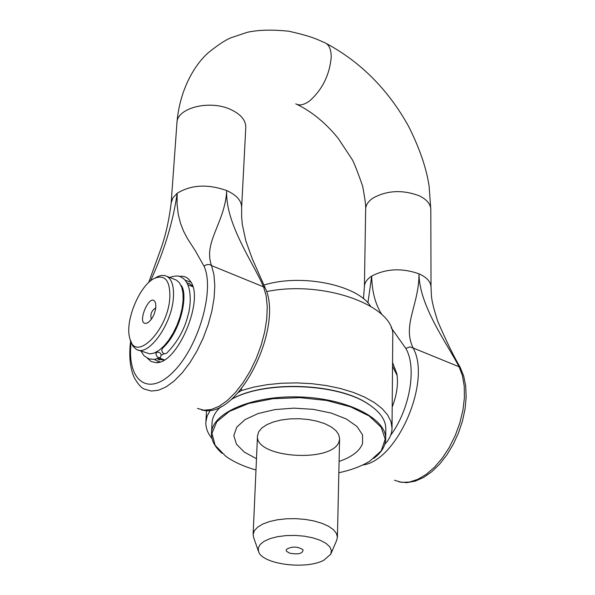 <?xml version="1.0" encoding="UTF-8"?>
<svg xmlns="http://www.w3.org/2000/svg" width="595" height="595" viewBox="0 0 595 595"><rect width="100%" height="100%" fill="white"/><g stroke="black" fill="none" stroke-linecap="round" stroke-linejoin="round"><path stroke-width="0.89" d="M151.338 319.314C150.037 314.398 151.532 310.568 155.816 307.816M155.883 307.117L155.637 303.338C150.751 288.835 134.425 327.771 147.426 322.921C151.97 319.872 154.789 314.606 155.883 307.117M169.843 297.277C168.445 330.106 134.953 363.649 129.792 338.257C124.489 321.233 140.004 284.202 155.005 278.11C165.224 274.518 170.17 280.899 169.843 297.277M392.343 388.327L392.417 379.171M161.327 355.178L164.056 353.735M130.268 339.812L132.878 346.126L136.329 349.339C148.237 357.357 172.29 323.873 173.435 297.106C174.015 286.277 171.843 279.36 166.935 276.348L164.532 275.485L161.178 275.478L158.27 276.318L154.633 278.296M174.618 279.419L176.47 280.163L179.586 282.975L181.802 287.452L182.992 293.38L183.096 300.49L182.1 308.411L180.047 316.756L177.042 325.101L173.234 332.999L168.816 340.072L164.019 345.94L159.096 350.329L154.284 353.021L149.828 353.906L138.241 350.053M266.567 291.595C324.342 279.695 395.831 306.232 392.76 336.383L392.031 428.177L390.945 421.513L387.598 414.908L382.027 408.527L374.337 402.547L364.698 397.125L353.333 392.403L340.533 388.528L326.618 385.597L311.959 383.701L296.95 382.897L281.993 383.21L267.497 384.623L253.842 387.092L241.399 390.551L238.238 392.522M384.839 444.264C389.532 439.214 391.934 433.852 392.031 428.177M210.266 410.253L207.142 416.046L205.87 421.996C205.587 427.671 207.625 433.182 211.976 438.53M241.488 388.654L241.399 390.551M150.438 281.033C164.153 251.35 173.063 222.099 177.176 193.263L177.072 204.353L178.247 214.334L180.486 223.229L183.55 231.135L187.202 238.171L195.257 250.674L203.981 266.136L206.063 264.894L208.064 264.5L209.998 264.723L211.575 265.623C202.969 242.247 224.91 223.199 226.732 190.579C224.992 223.43 253.723 263.459 263.555 286.864L265.162 287.898M154.165 359.432L159.906 361.909M190.936 282.209L185.045 280.171M147.374 358.235L151.152 361.522L155.875 362.608C177.407 364.735 205.216 298.549 190.14 280.952C187.38 277.166 183.743 275.678 179.214 276.489M186.949 282.811L189.76 283.778L192.661 286.232M163.908 360.101L157.363 358.77M324.706 42.691L326.053 43.353C329.585 45.696 331.303 50.434 331.199 57.566C329.444 75.201 322.274 89.629 309.705 100.838C304.179 104.906 299.538 105.91 295.782 103.85M392.522 366.282L397.125 375.452M392.194 407.017C396.813 395.058 398.382 384.028 396.91 373.943L392.551 362.444M391.153 327.733L405.797 348.41L409.843 346.922L413.086 347.978C402.094 324.825 418.992 305.317 419.006 273.819C419.088 305.525 447.113 343.635 459.072 366.773L460.21 367.368M367.918 302.907L371.697 276.095C372.001 291.766 375.423 304.618 381.975 314.658M162.48 348.35L161.706 350.41L162.643 352.649L164.183 353.787L166.422 353.437C177.191 342.541 184.376 329.898 187.96 315.499C191.24 305.101 192.326 282.766 181.445 277.359C179.422 275.53 175.48 275.545 169.62 277.419M158.471 357.64L157.199 356.792L156.121 354.94L156.046 353.475L156.961 352.091C160.739 352.307 161.885 354.114 160.412 357.528L158.471 357.64M263.957 285.072C301.033 273.38 357.067 284.745 370.521 306.135M289.653 553.179L286.604 551.357L286.21 550.122L286.619 549.222C292.19 546.21 297.664 546.389 303.026 549.765C302.922 553.581 298.467 554.719 289.653 553.179M323.866 560.2C306.224 569.921 262.648 564.402 258.654 551.818L258.245 548.121L260.089 544.544L264.091 541.316L270.026 538.631L277.523 536.683L286.128 535.582L295.291 535.418L304.417 536.192L312.925 537.858L320.281 540.305L326.023 543.369L329.801 546.857L331.408 550.546L330.753 554.213L323.866 560.2M331.073 553.469L336.584 540.587L337.41 537.345L336.465 533.484L333.483 529.743L328.604 526.3L322.036 523.332L314.115 520.989L305.235 519.405L295.841 518.654L286.426 518.78L277.456 519.777L269.394 521.584L262.655 524.113L257.553 527.222L254.333 530.762L253.128 534.548L253.738 537.835L258.386 551.059M339.217 440.902L339.596 438.589L338.681 434.462L335.788 430.468L331.036 426.801L324.654 423.64L316.949 421.163L308.299 419.497L299.159 418.724L289.988 418.887L281.249 419.981L273.395 421.944L266.82 424.666L261.837 428.013L258.684 431.814L257.494 435.86C254.72 458.425 334.338 463.267 339.217 440.902M372.834 407.263L368.364 404.094C337.581 382.741 263.719 380.205 231.351 399.394M373.757 458.388C381.529 452.527 385.508 446.034 385.701 438.902C386.482 418.434 346.982 398.382 299.88 396.954C252.793 395.259 212.051 412.647 211.47 433.123L212.051 422.926C212.393 417.207 215.323 411.807 220.842 406.72M231.18 399.543C263.853 380.369 337.886 382.994 368.766 404.407C380.086 411.896 385.761 419.996 385.798 428.69L385.701 438.902M211.47 433.123C211.188 440.248 214.736 446.994 222.099 453.36M255.984 469.983C243.675 466.487 233.597 461.921 225.758 456.276L215.13 445.305L211.946 433.457L216.744 421.803L229.306 411.457L248.636 403.47L272.949 398.695L299.858 397.653L326.64 400.472L350.581 406.854L369.339 416.106L381.187 427.262L385.203 439.207L381.239 450.817L369.912 461.058C361.715 466.168 351.355 470.057 338.838 472.735M256.482 458.7L244.24 452.044L236.438 444.138L233.82 435.607L236.736 427.18L245.051 419.594L258.141 413.532L274.897 409.591L293.818 408.14L313.178 409.33L331.199 413.056L346.231 418.947L356.97 426.451L362.541 434.863L362.571 443.446C359.826 450.965 352.002 456.967 339.091 461.445M176.931 122.972L171.152 203.044L172.877 197.875L177.176 193.263C191.166 184.74 207.685 183.848 226.732 190.579C236.661 195.138 241.63 200.798 241.637 207.543L241.644 217.108L242.314 224.434L245.824 240.834L252.295 258.832L265.072 287.697C284.276 326.759 238.149 421.215 201.445 409.843M176.938 122.808C176.849 107.688 210.414 99.462 231.284 109.785C240.982 114.5 245.817 120.369 245.787 127.375L241.637 207.581M431.011 287.392L431.018 287.021C430.787 281.747 426.779 277.344 419.006 273.819C401.878 267.832 386.11 268.59 371.697 276.095C366.981 279.196 364.549 282.707 364.415 286.634L365.657 209.18M326.053 43.353C360.719 61.969 388.252 89.659 408.646 126.423C419.668 148.46 426.489 168.355 429.084 186.109L430.81 209.44C430.594 203.951 426.682 199.377 419.059 195.725C402.317 189.537 386.891 190.363 372.797 198.187C368.171 201.415 365.791 205.074 365.657 209.15M203.981 266.136C215.078 289.527 198.663 346.818 173.346 371.83C148.177 397.624 126.661 380.755 131.131 342.594M263.555 286.82L266.158 295.879L267.252 306.685L266.753 318.853L264.686 331.913L261.108 345.36L256.162 358.673L250.026 371.325L242.961 382.823L235.241 392.715L227.171 400.628L219.072 406.296L211.232 409.524L203.966 410.223L197.51 408.423M130.655 341.076C128.773 355.669 129.955 367.829 134.21 377.565C138.352 384.749 142.004 388.669 145.165 389.323L151.413 391.049L158.508 390.231L166.191 386.847L174.179 381.008L182.174 372.887L189.864 362.779L196.945 351.065L203.126 338.198L208.176 324.677L211.887 311.044L214.126 297.827L214.802 285.541L213.925 274.659L211.537 265.563M263.555 286.864L211.575 265.623M405.797 348.41C417.05 367.338 409.97 409.189 390.655 435.28M362.675 465C397.252 461.08 431.896 380.74 413.049 347.926M459.072 366.736L462.419 375.624L464.226 386.103L464.397 397.802L462.917 410.267L459.823 423.015L455.227 435.555L449.322 447.395L442.33 458.068L434.536 467.164L426.236 474.349L417.772 479.369L409.449 482.054L401.58 482.344L394.455 480.262M413.086 347.978L459.072 366.773M148.46 322.297L147.426 322.921M392.514 366.632L392.998 366.817M159.4 358.004L164.332 359.849M187.938 284.752L192.802 286.701M155.005 278.11L157.526 276.645M176.47 280.163L166.935 276.348M205.87 421.996L206.539 410.49M148.624 282.61L160.516 249.863C165.499 236.066 169.047 220.477 171.144 203.096M430.81 209.44L431.018 287.043M158.954 362.184L155.875 362.608M160.122 359.968L158.099 359.209M325.926 43.279C316.116 38.846 311.906 36.526 289.103 31.26C272.443 29.497 258.55 29.839 247.416 32.279L231.894 37.455C226.546 39.285 218.737 44.328 208.458 52.591C193.784 65.42 179.571 90.894 176.96 122.548M460.121 367.212L463.676 375.928L465.699 385.977L466.16 397.058L465.082 408.839L462.501 420.918L458.507 432.892L453.249 444.331L446.904 454.84L439.698 464.048L431.866 471.656L423.64 477.421L415.243 481.139L406.883 482.664L398.836 481.846M460.143 367.241C453.792 356.479 446.369 341.285 437.868 321.65C430.118 297.798 431.658 295.767 431.011 287.021M363.463 298.727L364.4 286.634M365.657 209.046C365.985 206.376 364.98 198.745 362.653 186.161C357.03 170.177 353.378 161.037 351.697 158.746L338.228 138.404C325.77 123.076 312.048 111.756 297.069 104.452M162.316 348.492C182.092 330.552 188.31 292.316 180.902 285.191M154.469 352.954L156.961 352.091M160.122 357.669L154.574 359.387L149.174 358.956L144.146 355.87L140.911 351.057M337.41 537.345L339.596 438.589M253.128 534.548L257.494 435.86M368.364 404.094L368.766 404.407"/></g></svg>
